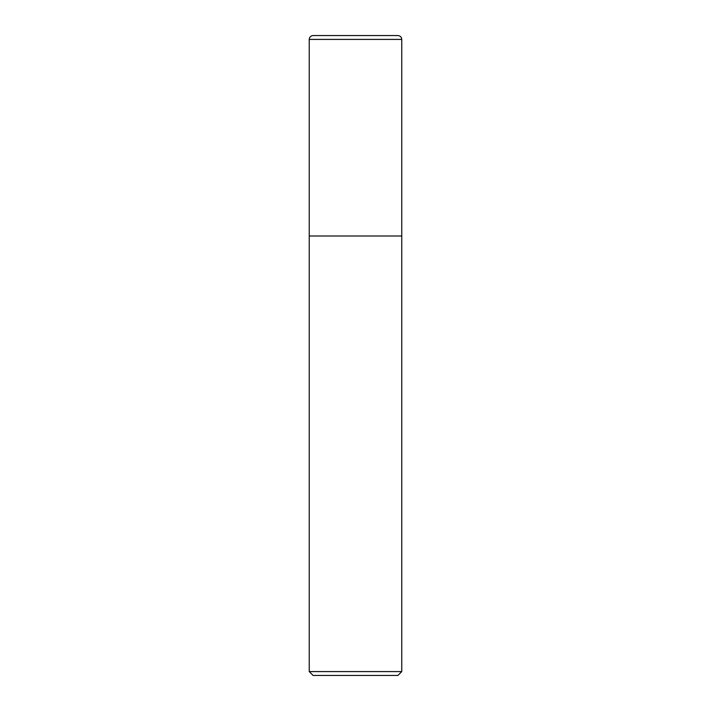 <?xml version="1.0" encoding="UTF-8"?>
<svg xmlns="http://www.w3.org/2000/svg" width="711" height="711" viewBox="0 0 711 711"><rect width="100%" height="100%" fill="white"/><g stroke="black" fill="none" stroke-linecap="round" stroke-linejoin="round"><path stroke-width="0.53" stroke-dasharray="3.56 2.67" d="M401.759 235.999L309.241 235.999L401.759 235.999M401.759 671.593L309.241 671.593M397.902 675.45L313.098 675.45M313.098 35.55L397.902 35.55M309.241 39.407L401.759 39.407"/><path stroke-width="1.07" d="M309.241 671.593L401.759 671.593L397.902 675.45L313.098 675.45L309.241 671.593L309.241 235.999L401.759 235.999L401.759 39.407L309.241 39.407C309.472 37.061 310.751 35.781 313.098 35.55L397.902 35.55C400.249 35.781 401.528 37.061 401.759 39.407M309.241 39.407L309.241 235.999L401.759 235.999L401.759 671.593"/></g></svg>
